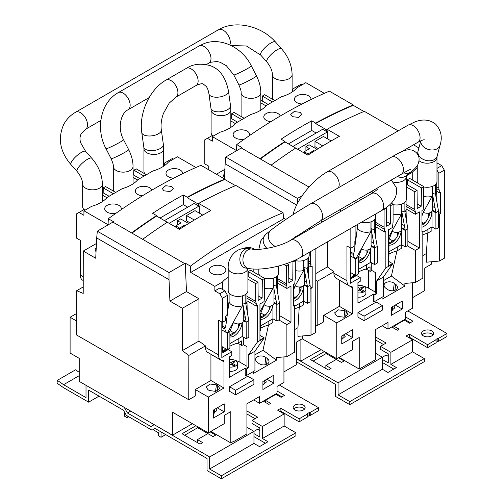<?xml version="1.0" encoding="UTF-8"?>
<svg xmlns="http://www.w3.org/2000/svg" width="504" height="504" viewBox="0 0 504 504"><rect width="100%" height="100%" fill="white"/><g stroke="black" fill="none" stroke-linecap="round" stroke-linejoin="round"><path stroke-width="0.76" d="M83.229 280.533L82.574 280.148A11.063 6.388 120 0 1 80.281 275.083L80.281 240.301L76.369 238.039L76.369 213.954L84.055 209.513L85.1 210.118M192.415 423.694L172.463 435.21L79.235 381.383L79.235 358.35L70.106 353.077L70.106 317.255L76.658 313.475M70.106 317.255L76.646 321.035M195.917 167.492L177.421 156.813L168.556 161.929A34.114 19.694 180 0 1 152.907 170.963L137.913 179.619A34.114 19.694 180 0 1 122.264 188.654L107.27 197.316A34.114 19.694 180 0 1 91.627 206.35L83.929 210.792L83.929 215.309L78.977 212.449M83.929 210.792L108.051 224.715L108.335 218.717L113.545 221.728L97.31 231.185L169.016 272.582L184.647 263.554L142.67 239.318A480.287 277.294 120 0 1 167.246 222.239L179.506 229.314A480.287 277.294 120 0 1 210.93 210.489L198.671 203.414L198.671 203.855A479.732 276.973 120 0 0 198.28 204.07L187.198 197.675A479.732 276.973 -60 0 1 224.822 179.493L235.481 185.648M115.737 192.427L105.569 186.549L103.238 187.898L103.188 192.868M146.38 174.731L136.212 168.859L133.881 170.207L133.831 175.178M324.349 93.347L305.852 82.662L296.988 87.784A34.114 19.694 180 0 1 281.339 96.812L266.345 105.475A34.114 19.694 180 0 1 250.696 114.509L235.702 123.165A34.114 19.694 180 0 1 220.059 132.199L212.36 136.641L212.36 141.158L207.409 138.298L212.486 135.362L213.532 135.967M244.175 118.276L234.001 112.405L231.67 113.753L231.619 118.717M274.812 100.586L264.644 94.714L262.313 96.056L262.263 101.027M235.349 123.568L230.832 120.96M301.94 84.924L300.894 84.319L295.401 87.475L296.636 88.187M272.481 101.928L262.313 96.056M268.153 104.429L260.82 100.195M265.992 105.878L260.82 102.892M237.51 122.119L230.832 118.264M241.838 119.624L231.67 113.753M412.379 297.751L424.771 290.594L424.771 268.015L431.292 264.247L431.292 261.765M444.333 170.15L438.852 173.294L438.852 188.061L439.438 192.843L440.609 192.163L440.609 213.62L439.438 214.301L439.438 261.041L444.333 258.237L444.333 170.15L441.724 165.627L436.981 162.893M418.9 147.93L413.501 144.818M292.811 91.552L292.811 88.975L295.401 87.475M422.812 255.591L426.397 253.518L427.663 233.144M439.438 261.041L426.397 262.206L426.397 253.518M438.852 173.294L436.981 170.05M441.724 165.627L436.981 168.38M438.852 188.061L436.71 186.827M439.438 190.254L436.71 188.679M439.438 192.843L436.71 191.268M440.609 213.62L438.524 212.417M439.438 214.301L438.524 213.772M427.902 229.314L427.902 233.075L431.878 230.788L431.878 227.021M350.841 228.344L350.841 248.207L346.928 245.952L346.928 280.734A11.063 6.388 120 0 0 349.222 285.799A11.063 6.388 120 0 0 351.307 286.316A2.766 1.594 120 0 1 351.83 286.448A2.766 1.594 120 0 1 352.403 287.715L352.403 313.872L336.754 322.906L336.754 358.728L352.661 349.543L352.661 341.265L359.245 337.459L359.245 369.079L375.354 359.78L375.354 329.666L387.998 322.365L387.998 329.144L405.474 319.051L405.474 312.278L412.379 308.291L412.379 282.769M382.064 297.247L382.064 299.2L404.882 286.026L404.882 283.437L415.315 282.505L422.812 278.177L422.812 231.424L421.968 230.933M385.938 207.818L386.417 208.095L384.086 209.444L384.086 227.209L384.672 231.991L385.844 231.311L385.844 267.901L376.721 280.886L376.721 293.794L374.957 294.815L373.653 294.059L357.941 303.131L357.941 282.656L360.221 281.339L360.221 277.572L350.249 283.33L350.249 247.867M373.653 294.059L373.653 301.468L374.957 301.354L383.368 296.497L383.368 277.043L376.721 280.886M391.337 315.321L402.224 309.034L402.224 301.052L391.337 307.339L391.337 315.321M341.75 343.949L352.636 337.661L352.636 329.685L341.75 335.966L341.75 343.949M382.328 305.613L376.198 302.079L357.941 312.619L357.941 317.136L364.071 320.67L382.328 310.13L382.328 305.613L364.071 316.153L364.071 320.67M357.941 312.619L364.071 316.153M402.224 309.034L395.312 305.046M391.337 310.741L394.764 307.881L393.939 305.84M395.716 284.376L394.273 283.311A5.991 3.906 7.5 0 0 388.004 281.912A5.991 3.906 7.5 0 0 384.092 284.981A5.991 3.906 7.5 0 0 385.799 288.2L387.242 289.271A5.991 3.906 7.5 0 0 393.511 290.669A5.991 3.906 7.5 0 0 397.423 287.601A5.991 3.906 7.5 0 0 395.716 284.376L394.947 290.279M383.368 280.703L391.413 276.06L396.931 250.86M404.882 286.026L391.413 276.06M387.998 329.144L382.133 325.754M321.105 349.694L300.894 361.059L300.894 339.532M124.74 407.66L86.272 385.447M246.916 427.304L253.959 431.374L209.626 456.971L154.211 424.67M246.916 410.968L257.676 417.18L252.006 420.456L262.433 426.479L262.433 438.524L267.977 441.724L259.503 446.62L253.959 443.419L209.626 469.016L221.363 475.789L221.363 478.8L207.018 470.522L207.018 458.476L155.03 428.457L152.032 430.189L126.397 415.391L123.398 410.193L88.622 390.115L88.622 402.161L63.454 387.633L57.059 383.191L57.33 380.344L63.586 384.697L86.014 397.643L86.014 385.598M279.386 385.075L318.503 407.66L310.225 412.436A0.554 0.321 0 0 0 309.443 412.436L307.616 413.494A0.554 0.321 0 0 0 307.616 413.941L299.143 418.837L280.886 408.297L277.628 410.18L284.149 413.941L262.433 426.479M303.383 405.096A5.991 3.459 0 0 0 296.85 404.347A5.991 3.459 0 0 0 293.152 407.547A5.991 3.459 0 0 0 294.903 409.991A5.991 3.459 0 0 0 301.436 410.741A5.991 3.459 0 0 0 305.134 407.547A5.991 3.459 0 0 0 303.383 405.096M210.08 431.859L215.687 435.097L213.079 436.603L207.868 433.591L197.436 439.614L202.652 442.625L200.044 444.131L182.045 433.742L195.936 425.723M277.043 391.022L284.539 395.35L281.106 397.328L275.89 394.317L265.463 400.34L270.673 403.351L268.89 404.384L263.283 401.146M234.139 441.006L230.813 442.928L230.813 411.611L224.23 415.409L224.23 423.694L208.322 432.879L208.322 397.058L223.971 388.023L223.971 361.859A2.766 1.594 120 0 0 223.398 360.593A2.766 1.594 120 0 0 222.875 360.467A11.063 6.388 120 0 1 220.79 359.951A11.063 6.388 120 0 1 218.497 354.885L218.497 320.097L222.409 322.358L225.729 320.443L225.729 316.228L226.901 315.548L227.487 310.092L227.487 295.338L224.879 290.821L219.927 287.96L214.849 290.89L214.849 286.373L222.541 281.931L222.541 289.466M283.947 356.914L283.947 382.441L277.043 386.429L277.043 393.202L259.566 403.288L259.566 396.516L246.916 403.817L246.916 433.931L234.404 441.158M375.354 353.159L382.391 357.223L338.058 382.82L296.339 358.728M375.354 336.823L386.108 343.029L380.438 346.305L390.871 352.327L390.871 364.373L396.409 367.574L387.935 372.469L382.391 369.268L338.058 394.865L349.795 401.638L349.795 404.649L335.45 396.371L335.45 384.325L296.339 361.74M407.818 310.924L446.941 333.509L438.656 338.291A0.554 0.321 0 0 0 437.875 338.291L436.048 339.343A0.554 0.321 0 0 0 436.048 339.797L427.575 344.686L409.317 334.146L406.06 336.029L412.581 339.797L390.871 352.327M359.245 369.079L339.034 357.412M405.474 316.871L412.971 321.199L409.538 323.177L404.321 320.166L393.895 326.189L399.105 329.2L397.322 330.233L391.715 326.995M338.512 357.714L344.125 360.946L341.517 362.452L336.3 359.44L325.868 365.463L331.084 368.474L328.476 369.98L310.483 359.591L324.368 351.578M431.815 330.952A5.991 3.459 0 0 0 425.281 330.196A5.991 3.459 0 0 0 421.583 333.396A5.991 3.459 0 0 0 423.335 335.84A5.991 3.459 0 0 0 429.868 336.59A5.991 3.459 0 0 0 433.566 333.396A5.991 3.459 0 0 0 431.815 330.952M304.536 409.053A5.991 3.459 0 0 0 303.383 408.108A5.991 3.459 0 0 0 293.744 409.053M307.616 413.494L307.616 416.953L299.143 421.848L280.886 411.308L280.237 411.686M318.503 407.66L318.503 410.672L310.225 415.447A0.554 0.321 0 0 0 309.443 415.447L307.616 416.506M246.916 413.979L255.068 418.685M253.959 433.629L259.831 437.018L259.831 427.984L252.006 423.467L252.006 420.456M184.653 435.248L197.694 427.72L207.868 433.591M276.324 393.618L281.931 396.856M338.058 382.82L338.058 394.865M412.581 339.797L412.581 351.842L390.871 364.373M388.263 356.322L386.108 355.074L382.391 357.223L382.391 369.268M393.8 369.079L382.391 362.489M380.438 346.305L380.438 349.316L388.263 353.833L388.263 362.867L382.391 359.478M412.581 351.842L424.311 358.615L424.311 361.626L349.795 404.649M424.311 358.615L349.795 401.638M409.317 334.146L409.317 337.157L408.668 337.535M436.048 339.343L436.048 342.808L427.575 347.697L427.575 344.686M427.575 347.697L409.317 337.157M446.941 333.509L446.941 336.521L438.656 341.303A0.554 0.321 0 0 0 437.875 341.303L436.048 342.355M375.354 339.835L383.5 344.534M313.091 361.097L326.126 353.569L336.3 359.44M404.756 319.467L410.363 322.705M432.968 334.902A5.991 3.459 0 0 0 431.815 333.963A5.991 3.459 0 0 0 422.176 334.902M393.895 326.189L393.895 328.255M325.868 365.463L325.868 368.474M208.713 169.791L208.713 166.15L204.8 163.894L204.8 139.803L207.409 138.298M212.36 136.641L236.483 150.564L236.767 144.566L241.977 147.578L225.748 157.034L297.448 198.431L302.173 195.703M249.581 135.519A8.297 4.788 0 0 0 249.732 134.612A8.297 4.788 0 0 0 247.306 131.223A8.297 4.788 0 0 0 238.26 130.183A8.297 4.788 0 0 0 233.138 134.612A8.297 4.788 0 0 0 235.57 137.995A8.297 4.788 0 0 0 244.465 139.072M280.23 116.027A8.297 4.788 0 0 0 277.95 113.532A8.297 4.788 0 0 0 268.903 112.493A8.297 4.788 0 0 0 263.781 116.915A8.297 4.788 0 0 0 266.213 120.305A8.297 4.788 0 0 0 270.875 121.659M311.006 99.534A8.297 4.788 0 0 0 311.018 99.225A8.297 4.788 0 0 0 308.587 95.842A8.297 4.788 0 0 0 299.546 94.802A8.297 4.788 0 0 0 294.424 99.225A8.297 4.788 0 0 0 296.856 102.614A8.297 4.788 0 0 0 302.066 104M236.767 144.566C267.863 121.987 298.74 104.183 329.389 91.161L353.235 104.927A480.287 277.294 120 0 0 315.63 123.077L315.63 123.524A479.732 276.973 -60 0 1 353.254 105.342L363.913 111.497M349.222 285.799L336.181 278.271A11.063 6.388 -60 0 1 333.894 273.206L333.894 271.725L317.262 281.295L315.781 280.199M327.373 241.895L327.373 266.912L333.894 271.725M320.72 220.758L322.617 221.854M339.394 209.979L341.29 211.075M350.841 248.207L354.161 246.292L354.161 242.078L355.333 241.397L355.919 235.941L355.919 225.414M421.394 187.904L407.314 179.771L409.645 178.422L423.725 186.556L421.394 187.904L421.205 206.243L417.211 203.931M406.344 186.908L414.729 191.753L417.066 190.399L406.344 184.212M391.293 203.213L393.082 204.246L390.751 205.594L389.567 204.914M428.224 213.161L428.224 217.948M407.264 184.741L407.314 179.771M397.259 247.004L397.259 250.772L401.234 248.478L401.234 244.711M397.58 232.357L397.58 235.639M412.259 179.934L412.259 172.399L406.4 175.783M366.622 264.695L366.622 268.764L370.068 266.767L370.068 271.435L371.763 270.459L371.763 262.937M366.937 250.047L366.937 253.329M355.333 275.279L350.973 277.792L350.973 272.765M356.769 274.901L356.769 275.581M350.249 279.115L356.574 275.468L360.221 277.572M350.639 253.657L350.639 248.094M435.532 184.565L435.532 194.317L438.524 211.126L438.524 227.701L435.916 229.207L435.878 212.625A11.932 6.886 180 0 0 435.04 212.367L432.274 210.773M428.337 217.703L428.337 213.148M425.792 221.804L421.968 224.015M421.968 225.2A11.252 6.495 -60 0 0 429.647 213.583L428.765 213.079M423.404 223.184L421.968 222.352M431.808 211.567L431.808 212.606A11.252 6.495 -60 0 1 421.968 227.209M432.375 206.293L435.059 207.976L435.821 212.083L435.04 212.367M421.968 215.857L423.681 211.554M355.868 239.954A34.114 19.694 0 0 0 355.333 240.32M355.383 243.123L355.036 245.234C354.734 249.171 354.243 251.994 353.55 253.701L353.31 254.312A15.599 9.009 0 0 0 355.723 258.943L355.723 275.505L358.331 274L358.312 257.443L355.723 258.943L350.249 255.78M226.951 317.274L226.605 319.378C226.302 323.316 225.811 326.138 225.118 327.846L224.879 328.463A15.599 9.009 0 0 0 227.291 333.094L227.291 349.656L229.9 348.151L229.881 331.594L233.969 321.086M227.436 314.105A34.114 19.694 0 0 0 226.901 314.471M417.249 168.071A34.114 19.694 0 0 0 412.259 172.399M354.274 274.674A34.114 19.694 0 0 0 350.973 277.792M366.622 268.764A34.114 19.694 0 0 0 358.325 272.059M365.35 269.136A9.683 5.588 180 0 1 370.068 271.435M371.763 270.459L375.417 272.57L375.417 293.044L376.721 293.794M375.417 292.131L368.38 288.074A12.909 7.453 0 0 0 363.875 286.385M357.941 297.102A6.64 3.83 0 0 0 365.885 293.347L365.885 289.132A6.64 3.83 0 0 0 363.938 286.417A6.64 3.83 0 0 0 357.941 285.371M360.776 290.871L360.776 289.151L363.68 290.833A5.834 3.364 180 0 1 362.193 291.69L359.289 290.014L357.941 290.789M362.263 288.294L362.263 286.883A4.927 2.841 180 0 1 363.422 287.627L360.776 289.151M359.591 290.184L359.591 288.427L362.263 286.883M357.941 287.475L359.591 288.427M357.941 292.887A6.64 3.83 0 0 0 365.885 289.132M374.957 294.815L374.957 301.354M385.844 267.901L392.496 264.058L383.368 277.043M392.496 264.058L392.496 263.611L388.389 261.236M397.259 250.772A34.114 19.694 0 0 0 388.968 254.066M392.761 240.874L389.283 238.871M395.149 239.501L388.956 243.073M406.066 200.617L406.066 209.444A8.946 5.166 180 0 1 406.06 209.645A8.946 5.166 180 0 1 404.888 212.008L407.881 228.816L407.881 245.391L405.273 246.897L405.273 230.334L404.416 225.672L401.732 223.99M397.694 235.399L397.694 232.344M401.732 228.52L404.397 230.057L405.185 229.767L401.732 227.77M393.082 214.049A8.946 5.166 0 0 0 394.159 214.32A8.946 5.166 0 0 0 401.562 213.929L388.389 237.611M398.834 232.105A11.252 6.495 -60 0 1 388.962 243.867M393.044 229.244L388.956 239.753L388.968 256.309L388.389 256.643M401.152 230.775A11.252 6.495 -60 0 1 388.962 245.108M364.505 257.191L358.312 260.763M297.36 295.955L293.53 298.166M266.717 313.646L260.524 317.224M236.074 331.336L229.881 334.914M367.051 253.09L367.051 250.034M362.118 258.565L358.64 256.561M353.575 253.632L350.639 251.937M375.423 218.308L375.423 227.134A8.946 5.166 180 0 1 375.417 227.336A8.946 5.166 180 0 1 374.245 229.698L377.238 246.506L377.238 263.082L374.63 264.587L370.717 262.332L370.717 248.207M350.249 254.167A34.114 19.694 180 0 1 350.759 253.512L352.063 254.268L352.642 253.928L353.31 254.312M371.089 246.21L373.754 247.748L374.541 247.458L373.773 243.363L371.089 241.681M357.538 224.482L357.538 227.134A8.946 5.166 0 0 0 363.523 232.004A8.946 5.166 180 0 0 370.919 231.619L355.723 258.943M368.191 249.795A11.252 6.495 -60 0 1 358.319 261.563M362.401 246.935L358.312 257.443M370.509 248.466A11.252 6.495 -60 0 1 358.319 262.798M358.325 269.483L370.717 262.332M373.754 247.748A11.932 6.886 180 0 1 374.592 248.006L374.63 264.587M350.249 272.343L355.723 275.505M370.919 221.848L370.919 231.613M374.245 219.946L374.245 229.698L371.045 228.646L373.773 243.363M371.045 221.804L371.045 228.646M377.238 246.506L374.636 248.025L374.541 247.458L371.089 245.461M401.688 204.114L401.688 210.949L404.416 225.672M404.397 230.057A11.932 6.886 180 0 1 405.235 230.315L407.881 228.816M404.888 202.255L404.888 212.008L401.688 210.949M401.562 204.158L401.562 213.923M388.389 240.08L388.956 239.753M401.36 230.511L401.36 244.642L405.273 246.897M388.968 251.792L401.36 244.642M432.325 186.423L432.325 193.259L435.059 207.976M432.375 210.08L435.821 212.083L435.916 212.644L438.524 211.126M436.71 182.927L436.71 191.753A8.946 5.166 180 0 1 436.703 191.955A8.946 5.166 180 0 1 435.532 194.317L432.325 193.259M432.199 186.467L432.199 196.239A8.946 5.166 180 0 1 424.803 196.623A8.946 5.166 180 0 1 423.725 196.358M432.199 196.239L421.968 214.647M432.004 211.315L432.004 226.945L435.916 229.207M422.812 232.256L432.004 226.945M427.902 233.075A34.114 19.694 0 0 0 422.812 234.851M299.905 291.854L299.905 286.99L301.216 287.734A11.252 6.495 -60 0 1 293.53 299.351M294.972 297.335L293.53 296.503M299.792 286.99L299.792 292.093M303.377 285.907L303.377 286.757A11.252 6.495 -60 0 1 293.53 301.361M304.196 285.119L306.608 286.518A11.932 6.886 180 0 1 307.44 286.77L310.092 285.277L310.086 301.852L307.484 303.358L303.572 301.096L294.38 306.401M304.586 280.854L306.627 282.127L307.39 286.228L306.608 286.518M293.53 290.002L295.25 285.705M299.471 303.465L299.471 307.226L303.446 304.933L303.446 301.172M268.827 321.155L268.827 324.916L272.803 322.629L272.803 318.862M269.149 306.186L269.149 309.79M243.331 337.088L243.331 344.61L246.979 346.714L246.979 367.196L248.283 367.945L248.283 355.036L257.412 342.052L257.412 305.462L256.24 306.136L256.24 303.547L255.654 301.361L255.654 283.594L257.985 282.246L258.18 300.365L262.13 298.084L262.319 279.745L264.65 278.397L250.57 270.264L248.233 271.612L248.182 276.583M243.331 344.61L241.637 345.587L241.637 340.918L238.19 342.909L238.19 338.846M238.505 323.877L238.505 327.48M253.184 271.776L253.184 269.01M226.894 349.429L222.541 351.943L222.541 346.916M228.337 349.051L228.337 349.732M221.817 353.266L228.142 349.612L231.79 351.723L231.79 355.49L229.509 356.807L229.509 377.282L245.221 368.21L245.221 375.619L246.525 375.499L254.936 370.648L254.936 351.194L248.283 355.036M222.207 327.808L222.207 322.239M308.278 257.764L308.278 265.904A8.946 5.166 180 0 1 308.265 266.106A8.946 5.166 180 0 1 307.1 268.462L310.092 285.277M303.767 260.448L303.767 270.383A8.946 5.166 180 0 1 296.371 270.774A8.946 5.166 180 0 1 295.294 270.509M303.767 270.383L293.53 288.792M303.572 285.768L303.572 301.096M304.492 284.546L307.39 286.228L307.484 286.789L307.484 303.358M307.1 258.873L307.1 268.462L303.893 267.41L306.627 282.127M303.893 260.411L303.893 267.41M229.106 293.145L229.106 301.285A8.946 5.166 0 0 0 235.084 306.155A8.946 5.166 180 0 0 242.487 305.764L227.291 333.094L229.881 331.594M242.487 295.829L242.487 305.764M245.813 294.254L245.813 303.849L248.806 320.657L248.806 337.233L246.198 338.738L242.285 336.483L242.285 322.654M246.992 293.145L246.992 301.285A8.946 5.166 180 0 1 246.985 301.487A8.946 5.166 180 0 1 245.813 303.843L242.613 302.797L245.341 317.514L243.306 316.241M239.809 323.713A11.252 6.495 -60 0 1 229.887 335.708M221.817 328.318A34.114 19.694 180 0 1 222.327 327.663L223.631 328.413L224.211 328.079L224.879 328.463M243.306 320.733L245.322 321.899L246.109 321.609L245.341 317.514M221.817 329.931L227.291 333.094M245.322 321.899A11.932 6.886 180 0 1 246.16 322.157L246.198 338.738M243.306 319.983L246.109 321.609L246.198 322.176L248.806 320.657M242.065 322.812A11.252 6.495 -60 0 1 229.887 336.949M229.893 343.634L242.285 336.483M238.619 327.241L238.619 323.87M233.686 332.716L230.208 330.712M225.143 327.783L222.207 326.088M221.817 346.494L227.291 349.656M242.613 295.791L242.613 302.797M228.186 277.187A34.114 19.694 0 0 0 222.541 281.931M285.85 219.416L284.212 218.471L190.726 272.443L214.849 286.373M254.671 249.329A8.297 4.788 0 0 0 254.092 248.957A8.297 4.788 0 0 0 243.256 248.51M211.712 273.426A8.297 4.788 0 0 0 220.758 274.466A8.297 4.788 0 0 0 225.88 270.037A8.297 4.788 0 0 0 223.448 266.654A8.297 4.788 0 0 0 214.402 265.614A8.297 4.788 0 0 0 209.28 270.037A8.297 4.788 0 0 0 211.712 273.426M225.842 348.818A34.114 19.694 0 0 0 222.541 351.943M238.19 342.909A34.114 19.694 0 0 0 229.893 346.21M236.918 343.287A9.683 5.588 180 0 1 241.637 345.587M246.979 366.282L239.948 362.219A12.909 7.453 0 0 0 235.444 360.53M248.283 367.945L246.525 368.966L245.221 368.21M229.509 371.253A6.64 3.83 0 0 0 237.453 367.498L237.453 363.277A6.64 3.83 0 0 0 235.507 360.568A6.64 3.83 0 0 0 229.509 359.522M232.344 365.022L232.344 363.302L235.248 364.984A5.834 3.364 180 0 1 233.762 365.841L230.857 364.159L229.509 364.94M233.831 362.445L233.831 361.034A4.927 2.841 180 0 1 234.99 361.777L232.344 363.302M231.153 364.335L231.153 362.571L233.831 361.034M229.509 361.62L231.153 362.571M229.509 367.038A6.64 3.83 0 0 0 237.453 363.277M231.79 351.723L221.817 357.481L221.817 322.018M286.883 356.656L286.883 324.582L290.991 322.214L290.991 286.077L286.883 288.446L286.883 285.856L286.297 283.67L286.297 265.898L288.635 264.55L288.823 282.675L292.774 280.394L292.963 262.055L295.294 260.707L295.294 278.473L294.708 283.928L293.53 284.609L293.53 306.067L294.38 305.575L294.38 352.327L286.883 356.656L276.45 357.588L276.45 360.177L253.632 373.351L253.632 371.398M262.905 389.466L273.792 383.185L273.792 375.203L262.905 381.49L262.905 389.466M213.318 418.099L224.204 411.812L224.204 403.83L213.318 410.117L213.318 418.099M253.896 379.764L247.766 376.23L229.509 386.763L229.509 391.28L235.639 394.821L253.896 384.281L253.896 379.764L235.639 390.304L235.639 394.821M229.509 386.763L235.639 390.304M273.792 383.185L266.881 379.191M262.905 384.892L266.332 382.032L265.507 379.984M267.284 358.527L265.841 357.456A5.991 3.906 7.5 0 0 259.573 356.063A5.991 3.906 7.5 0 0 255.66 359.125A5.991 3.906 7.5 0 0 257.361 362.351L258.81 363.422A5.991 3.906 7.5 0 0 265.079 364.82A5.991 3.906 7.5 0 0 268.991 361.752A5.991 3.906 7.5 0 0 267.284 358.527L266.515 364.43M254.936 354.854L262.981 350.211L268.5 325.011M276.45 360.177L262.981 350.211M259.566 403.288L253.701 399.905M172.463 435.21L172.463 412.178L208.322 432.879M210.867 431.411L230.813 442.928M124.482 407.805L127.48 413.003L150.948 426.554L153.947 424.822M209.626 456.971L209.626 469.016M284.149 413.941L284.149 425.987L262.433 438.524M259.831 430.466L257.676 429.225L253.959 431.374L253.959 443.419M265.369 443.23L253.959 436.64M284.149 425.987L295.88 432.766L295.88 435.777L221.363 478.8M295.88 432.766L221.363 475.789M280.886 408.297L280.886 411.308M299.143 421.848L299.143 418.837M310.225 415.447L310.225 412.436M130.738 411.119L127.48 413.003M265.463 400.34L265.463 402.4M79.235 375.663L63.586 384.697M99.055 396.138L88.622 402.161M57.33 380.344L75.581 369.804L79.235 372.343M153.002 429.629L158.439 432.766L158.439 435.777L161.047 437.283L161.047 431.934M124.532 412.165L124.532 416.203L127.14 417.709L127.14 415.819M161.047 437.283L165.684 434.606M127.14 417.709L128.778 416.764M296.339 358.432L300.894 361.059M317.262 281.295L317.192 325.603L323.713 321.836L323.713 315.378L339.362 306.344L339.362 280.186A2.766 1.594 120 0 0 339.362 280.104M336.754 322.906L323.713 315.378M302.198 338.776L336.754 358.728M216.392 174.22L224.866 169.344M224.658 173.678A5.991 3.452 0.1 0 0 223.606 175.631A5.991 3.452 0.1 0 0 224.482 177.433M296.623 205.052L225.137 163.781L225.748 157.034M225.137 163.781L224.412 178.851M316.153 133.031L311.718 130.467L311.718 120.815A480.287 277.294 120 0 0 281.075 139.173L284.987 141.435A480.287 277.294 120 0 0 260.02 158.773L241.378 148.012M311.718 120.815L315.63 123.077M292.358 116.67L290.732 114.421L294.115 111.567L300.176 112.329L301.802 114.547L298.418 117.382L292.358 116.67M398.179 130.876L364.316 111.327A480.287 277.294 120 0 0 327.102 129.263L339.362 136.338A480.287 277.294 120 0 0 307.938 155.163L295.678 148.088A480.287 277.294 120 0 0 271.102 165.167L309.021 187.06M284.987 141.435L284.987 141.901L296.068 148.302A479.732 276.973 120 0 0 296.062 148.308M260.392 158.987A479.732 276.973 -60 0 1 284.987 141.901M353.235 104.927L353.254 105.342M311.718 130.467L288.452 143.905M315.63 123.524L326.712 129.919L326.712 131.601L322.673 129.263L292.887 146.462M326.712 131.601L327.102 131.374L327.102 129.704A479.732 276.973 120 0 0 326.712 129.919M327.102 131.374L327.757 131.752L297.568 149.178M327.102 129.263L327.102 129.704M327.757 138.978L327.757 131.752M260.02 158.773L271.102 165.167M297.448 203.433L297.448 198.431M317.192 325.603L315.649 324.708M315.8 273.565L327.373 266.912M352.403 313.872L339.362 306.344M337.85 316.418L344.295 317.218L348.088 314.269L346.324 311.522L344.849 310.672L338.404 309.872L334.606 312.827L336.376 315.567L337.85 316.418M341.75 339.375L345.177 336.508L344.352 334.467M352.636 337.661L345.725 333.673M283.947 371.902L296.339 364.745L296.339 342.159L302.545 338.581L302.551 335.941M310.42 251.685L310.42 262.212L311.006 266.994L312.178 266.314L312.178 287.771L311.006 288.446L311.006 335.191L315.624 332.539L315.876 248.535M168.204 162.338L166.969 161.62L172.463 158.47L173.508 159.075M294.38 305.575L293.53 305.084M246.525 368.966L246.525 375.499M257.412 342.052L264.065 338.209L254.936 351.194M264.65 278.397L264.65 296.163L264.065 301.619L259.957 303.994L259.957 340.131L264.065 337.756L259.957 335.387M264.065 338.209L264.065 337.756M288.635 264.55L286.845 263.523M292.963 262.055L292.055 261.526M295.294 260.707L294.708 260.366M286.297 265.898L283.884 264.506M257.985 282.246L247.918 276.431M255.654 283.594L247.918 279.122M262.319 279.745L248.233 271.612M214.849 290.89L219.801 293.75L224.879 290.821M292.774 280.394L288.779 278.082M286.297 283.67L277.635 278.668M286.883 285.856L277.635 280.52M286.883 288.446L277.635 283.109M290.991 322.214L279.449 315.548M286.883 324.582L278.8 319.914M268.827 324.916A34.114 19.694 0 0 0 260.536 328.217M264.329 315.025L260.851 313.016M269.262 309.544L269.262 306.18M277.635 275.455L277.635 283.594A8.946 5.166 180 0 1 277.628 283.796A8.946 5.166 180 0 1 276.457 286.152L279.449 302.967L279.449 319.542L276.841 321.048L272.929 318.786L260.536 325.943M259.957 330.794L260.536 330.46L260.524 313.904L264.613 303.395M273.949 303.043L275.965 304.208L276.753 303.918L275.984 299.817L273.949 298.551M264.65 288.2A8.946 5.166 0 0 0 265.728 288.464A8.946 5.166 0 0 0 273.13 288.074L259.957 311.762M270.453 306.022A11.252 6.495 -60 0 1 260.524 318.018M272.708 305.122A11.252 6.495 -60 0 1 260.53 319.259M272.929 304.964L272.929 318.786M275.965 304.208A11.932 6.886 180 0 1 276.803 304.46L276.841 321.048M273.256 278.101L273.256 285.1L275.984 299.817M273.949 302.293L276.753 303.918L276.841 304.485L279.449 302.967M273.13 278.139L273.13 288.074M259.957 314.231L260.524 313.904M276.457 276.564L276.457 286.159L273.256 285.1M262.13 298.084L258.13 295.779M255.654 301.361L246.992 296.358M256.24 303.547L246.992 298.211M256.24 306.136L246.992 300.8M311.006 335.191L297.965 336.351L297.965 327.669L299.231 307.295M311.006 288.446L310.092 287.923M294.38 329.742L297.965 327.669M299.471 307.226A34.114 19.694 0 0 0 294.38 308.996M312.178 287.771L310.092 286.568M311.006 266.994L308.278 265.413M311.006 264.405L308.278 262.823M310.42 262.212L308.278 260.971M219.801 293.75L222.409 298.267L227.487 295.338M222.409 298.267L222.409 322.358M220.79 359.951L207.749 352.422A11.063 6.388 -60 0 1 205.456 347.357L205.456 345.876L188.83 355.446L182.309 350.626L198.941 341.057L205.456 345.876M190.726 272.443L190.443 266.125L185.233 263.119L186.486 291.558L198.941 298.752L198.941 341.057M223.971 388.023L210.93 380.495L210.93 354.331A2.766 1.594 120 0 0 210.93 354.255M208.322 397.058L195.281 389.529L210.93 380.495M209.418 390.569L215.857 391.369L219.656 388.414L217.892 385.673L216.418 384.823L209.973 384.023L206.174 386.971L207.944 389.718L209.418 390.569M213.318 413.526L216.745 410.659L215.92 408.618M188.83 355.446L188.761 399.754L195.281 395.986L195.281 389.529M83.223 286.946L76.69 290.701L76.627 335.009L188.761 399.754M186.486 291.558L169.924 301.09L169.016 279.676L96.705 237.926L95.728 258.256L83.273 251.061L96.434 243.495M83.273 251.061L83.21 293.41L76.69 290.701M96.226 247.829A5.991 3.452 0.1 0 0 95.174 249.782A5.991 3.452 0.1 0 0 96.05 251.584M96.705 237.926L97.31 231.185M187.721 207.176L183.286 204.618L183.286 194.966L187.198 197.228A480.287 277.294 120 0 1 224.803 179.078L200.957 165.312C170.308 178.334 139.432 196.132 108.335 218.717M183.286 194.966A480.287 277.294 120 0 0 152.643 213.324L156.555 215.586A480.287 277.294 120 0 0 131.588 232.917L112.946 222.157M163.926 190.814L162.301 188.572L165.684 185.718L171.744 186.48L173.37 188.698L169.987 191.533L163.926 190.814M185.233 263.119L184.647 263.554M283.557 218.049L284.212 218.427L283.626 218.768L283.072 212.719C251.975 225.483 221.099 243.287 190.443 266.125M283.072 212.719L235.885 185.478A480.287 277.294 120 0 0 198.671 203.414M156.555 215.586L156.555 216.052L167.637 222.453A479.732 276.973 120 0 0 167.63 222.459M131.96 233.138A479.732 276.973 -60 0 1 156.555 216.052M224.803 179.078L224.822 179.493M187.198 197.228L187.198 197.675M183.286 204.618L160.02 218.056M169.136 223.329L199.326 205.897L198.28 205.745L198.28 204.07M198.28 205.745L194.242 203.414L164.449 220.613M198.671 205.525L198.671 203.855M199.326 213.123L199.326 205.897M131.588 232.917L142.67 239.318M169.016 279.676L169.016 272.582M169.924 301.09L182.379 308.278L182.309 350.626M182.379 308.278L198.941 298.752M202.715 215.082L195.023 210.641L186.549 215.536L194.317 220.021M185.245 221.558L186.549 220.802L186.549 215.536M188.622 223.505L180.678 218.925L177.484 220.765L181.068 222.837L175.789 225.887L179.569 228.066L185.113 224.872L185.806 225.269M177.484 224.91L177.484 220.765M186.549 220.802L189.876 222.73M185.113 225.71L185.113 224.872M179.569 229.27L179.569 228.066M175.789 227.172L175.789 225.887M121.149 209.67A8.297 4.788 0 0 0 121.3 208.757A8.297 4.788 0 0 0 118.875 205.374A8.297 4.788 0 0 0 109.828 204.334A8.297 4.788 0 0 0 104.706 208.757A8.297 4.788 0 0 0 107.138 212.146A8.297 4.788 0 0 0 116.033 213.217M151.798 190.178A8.297 4.788 0 0 0 149.512 187.683A8.297 4.788 0 0 0 140.471 186.644A8.297 4.788 0 0 0 135.349 191.066A8.297 4.788 0 0 0 137.781 194.456A8.297 4.788 0 0 0 142.443 195.81M182.568 173.685A8.297 4.788 0 0 0 182.587 173.376A8.297 4.788 0 0 0 180.155 169.987A8.297 4.788 0 0 0 171.114 168.953A8.297 4.788 0 0 0 165.992 173.376A8.297 4.788 0 0 0 168.424 176.765A8.297 4.788 0 0 0 173.634 178.151M137.56 180.029L133.037 177.414M144.049 176.079L133.881 170.207M139.721 178.58L133.037 174.718M109.078 196.27L102.394 192.415M106.917 197.719L102.394 195.111M113.406 193.769L103.238 187.898M164.38 165.703L164.38 163.126L166.969 161.62M224.204 411.812L217.293 407.824M331.147 140.937L323.455 136.489L314.981 141.385L322.749 145.87M313.677 147.407L314.981 146.658L314.981 141.385M317.054 149.36L309.109 144.774L305.915 146.62L309.5 148.686L304.221 151.736L308.001 153.922L313.545 150.721L314.238 151.118M305.915 150.759L305.915 146.62M314.981 146.658L318.308 148.579M313.545 151.559L313.545 150.721M308.001 155.125L308.001 153.922M304.221 153.021L304.221 151.736M197.436 439.614L197.436 442.625M415.315 282.505L415.315 250.431L407.232 245.769M415.315 250.431L419.423 248.062L407.881 241.397M417.066 190.399L417.255 208.524L421.205 206.243M423.725 186.556L423.725 204.322L423.139 209.784L421.968 210.458L421.968 231.916L422.812 231.424M419.423 248.062L419.423 211.926L415.315 214.301L415.315 211.705L414.729 209.519L406.066 204.517M414.729 191.753L414.729 209.519M386.417 208.095L386.612 226.214L390.562 223.933L390.751 205.594M393.082 204.246L393.082 222.012L392.496 227.474L388.389 229.843L388.389 265.98L392.496 263.611M415.315 214.301L406.066 208.958M415.315 211.705L406.066 206.369M390.562 223.933L386.562 221.628M384.672 231.991L375.423 226.649M384.672 229.402L375.423 224.059M384.086 227.209L375.423 222.207M438.656 341.303L438.656 338.291M326.126 353.569L326.126 352.592M197.694 427.72L197.694 426.743M233.472 322.352A5.254 3.037 0 0 0 234.335 323.001A5.254 3.037 0 0 0 240.061 323.663A5.254 3.037 0 0 0 243.306 320.859L243.306 306.533M228.186 290.745A9.866 5.695 0 0 0 234.272 296.006A9.866 5.695 0 0 0 245.026 294.771A9.866 5.695 0 0 0 247.918 290.745L247.918 268.411A9.866 5.695 180 0 1 245.026 272.185A9.866 5.695 180 0 1 234.272 273.42A9.866 5.695 180 0 1 228.186 268.159L228.186 290.745M361.626 222.119A9.866 5.695 0 0 0 372.815 220.991A9.866 5.695 0 0 0 375.701 216.966L375.701 213.992M361.633 248.9A5.254 3.037 0 0 0 362.118 249.228A5.254 3.037 0 0 0 367.851 249.883A5.254 3.037 0 0 0 371.089 247.08L371.089 228.904M264.115 304.662A5.254 3.037 0 0 0 264.972 305.311A5.254 3.037 0 0 0 270.705 305.972A5.254 3.037 0 0 0 273.949 303.169L273.949 288.836M258.823 269.06L258.823 273.055A9.866 5.695 0 0 0 259.932 275.669M264.159 278.113A9.866 5.695 0 0 0 275.669 277.08A9.866 5.695 0 0 0 278.554 273.055L278.554 266.036M393.082 204.624A9.866 5.695 0 0 0 403.452 203.301A9.866 5.695 0 0 0 406.344 199.275L406.344 176.69A9.866 5.695 180 0 1 403.452 180.722A9.866 5.695 180 0 1 393.435 182.108M392.276 231.21A5.254 3.037 0 0 0 392.761 231.538A5.254 3.037 0 0 0 398.488 232.193A5.254 3.037 0 0 0 401.732 229.389L401.732 211.208M295.199 285.844A5.254 3.037 0 0 0 295.615 286.114A5.254 3.037 0 0 0 301.342 286.776A5.254 3.037 0 0 0 304.586 283.973L304.586 271.139M309.198 252.391L309.198 255.364A9.866 5.695 180 0 1 294.802 260.423M417.558 182.996A9.866 5.695 180 0 1 417.249 181.585L417.249 165.772M419.101 160.814A9.866 5.695 180 0 0 434.095 161.526A9.866 5.695 180 0 0 436.981 157.494L436.981 181.585A9.866 5.695 180 0 1 423.725 186.934M423.385 212.329A5.254 3.037 0 0 0 423.404 212.341A5.254 3.037 0 0 0 429.131 212.997A5.254 3.037 0 0 0 432.375 210.193L432.375 193.511M230.832 127.411L230.832 109.992A9.866 5.695 180 0 1 227.94 114.017A9.866 5.695 180 0 1 217.186 115.252A9.866 5.695 180 0 1 211.1 109.992L211.1 132.577A9.866 5.695 0 0 0 212.404 135.412M163.674 166.188L163.674 148.762A9.866 5.695 180 0 1 160.789 152.794A9.866 5.695 180 0 1 150.035 154.022A9.866 5.695 180 0 1 143.942 148.762L143.942 171.347A9.866 5.695 0 0 0 145.045 173.962M133.037 183.872L133.037 166.452A9.866 5.695 180 0 1 130.145 170.478A9.866 5.695 180 0 1 119.398 171.713A9.866 5.695 180 0 1 113.305 166.452L113.305 189.038A9.866 5.695 0 0 0 114.408 191.659M241.088 92.673C241.416 91.778 240.685 89.202 238.909 84.93A9.866 0.699 -27.1 0 0 240.717 84.464A9.866 0.699 -27.1 0 0 253.039 78.34A9.866 0.699 -27.1 0 0 256.473 75.94C258.911 80.697 260.329 85.529 260.738 90.443L260.82 92.673A9.866 5.695 180 0 1 257.935 96.705A9.866 5.695 180 0 1 247.181 97.94A9.866 5.695 180 0 1 241.088 92.673L241.088 115.258A9.866 5.695 0 0 0 241.397 116.676M292.118 92.03L292.118 74.605A9.866 5.695 180 0 1 289.227 78.637A9.866 5.695 180 0 1 278.479 79.871A9.866 5.695 180 0 1 272.387 74.605L272.387 97.19A9.866 5.695 -0 0 0 273.508 99.83M102.394 201.562L102.394 184.143A9.866 5.695 180 0 1 99.508 188.168A9.866 5.695 180 0 1 88.754 189.403A9.866 5.695 180 0 1 82.662 184.143L82.662 206.728A9.866 5.695 -0 0 0 83.973 209.563M80.281 275.083L83.236 276.791M394.273 283.311L393.303 290.701M392.824 306.482L392.307 310.414M346.928 280.734L333.894 273.206M431.808 212.606L431.077 212.19M368.38 288.074L368.38 270.238M303.377 286.757L302.633 286.329M239.948 362.219L239.948 344.389M265.841 357.456L264.871 364.852M264.392 380.633L263.875 384.565M309.443 415.447L309.443 412.436M352.403 287.715L339.362 280.186M346.324 311.522L345.631 316.802M343.237 335.11L342.72 339.047M344.849 310.672L343.986 317.281M218.497 354.885L205.456 347.357M223.971 361.859L210.93 354.331M217.892 385.673L217.199 390.953M214.805 409.261L214.288 413.198M216.418 384.823L215.554 391.432M437.875 341.303L437.875 338.291M244.843 249.373A9.866 7.302 98.9 0 0 239.873 259.818A9.866 7.302 98.9 0 0 245.7 268.065L248.774 268.55A9.866 7.302 -81.1 0 1 243.325 262.83A9.866 7.302 -81.1 0 1 247.918 249.858A9.866 7.302 -81.1 0 1 251.836 249.058L248.762 248.573A9.866 7.302 98.9 0 0 244.843 249.373M251.836 249.058C260.07 250.778 280.923 246.368 290.896 240.169A9.866 5.695 60 0 1 302.387 249.745A9.866 5.695 60 0 1 300.762 257.261C286.335 265.652 263.183 270.919 248.774 268.55M300.762 257.261L381.61 210.584A9.866 5.695 -120 0 0 383.229 203.068A9.866 5.695 -120 0 0 371.744 193.498L290.896 240.169M373.01 192.736A9.866 7.302 -81.1 0 1 371.946 191.186M369.993 192.314A9.866 7.302 98.9 0 0 371.561 193.599M361.399 199.471A9.866 5.695 180 0 1 359.15 198.57M258.848 249.31L260.776 240.817L265.797 234.291A9.866 8.026 51.4 0 0 266.969 248.377M275.468 246.431A9.866 8.026 -128.6 0 1 270.094 241.939A9.866 8.026 -128.6 0 1 270.913 230.202L265.797 234.291M270.913 230.202C279.266 223.474 297.889 211.126 310.697 203.761A9.866 5.695 60 0 1 320.116 208.725A9.866 5.695 60 0 1 320.563 220.853L289.334 241.032M320.563 220.853L401.404 174.176A9.866 5.695 -120 0 0 400.957 162.049A9.866 5.695 -120 0 0 391.539 157.09L310.697 203.761M391.539 157.09C397.31 153.689 401.871 151.421 405.235 150.28L408.82 149.682L411.774 150.066C414.735 151.175 416.663 152.592 417.545 154.3C419.618 157.097 419.599 160.808 417.482 165.419C416.134 167.454 413.979 169.596 411.018 171.839A9.866 8.026 -128.6 0 1 403.754 172.841M397.467 176.45A9.866 8.026 51.4 0 0 405.084 176.482A9.866 8.026 51.4 0 0 405.896 175.928L411.018 171.839M296.78 236.773A9.866 5.695 180 0 1 295.716 236.571M299.011 234.347A9.866 6.974 15 0 0 300.63 234.555M293.051 214.641A9.866 6.974 -165 0 1 293.177 214.005L292.994 214.679M293.177 214.005C297.089 198.954 312.486 180.268 327.316 171.788A9.866 5.695 60 0 1 334.058 173.597A9.866 5.695 60 0 1 338.316 187.816M401.31 151.855L418.03 142.204A9.866 5.695 -120 0 0 419.832 135.463A9.866 5.695 -120 0 0 414.899 126.92A9.866 5.695 -120 0 0 408.164 125.112L327.316 171.788M408.164 125.112L414.987 121.867C422.969 118.824 429.836 119.574 435.588 124.116C441.12 130.19 442.594 137.258 440.024 145.335A9.866 6.974 -165 0 1 433.27 149.94A9.866 6.974 -165 0 1 423.517 146.809A9.866 6.974 -165 0 1 420.853 140.767M420.815 140.786L418.062 151.049A9.866 6.974 15 0 0 420.62 157.626A9.866 6.974 15 0 0 434.335 159.573A9.866 6.974 15 0 0 437.126 156.152L440.024 145.335M208.927 93.82C208.354 90.361 207.421 87.853 206.123 86.291L203.396 84.149C202.841 83.236 200.409 83.689 196.088 85.497A9.866 5.695 -120 0 0 197.341 76.81A9.866 5.695 -120 0 0 189.939 68.323A9.866 5.695 -120 0 0 186.222 68.412C192.9 64.002 200.926 63.088 210.3 65.665C219.738 68.966 225.792 77.433 228.469 91.079A9.866 4.618 172 0 1 225.572 95.017A9.866 4.618 172 0 1 211.724 96.478A9.866 4.618 172 0 1 208.927 93.82L210.981 108.442A9.866 4.618 -8 0 0 217.268 111.806A9.866 4.618 -8 0 0 227.619 109.639A9.866 4.618 -8 0 0 230.523 105.701L230.832 109.992M186.222 68.412L166.011 80.079A9.866 5.695 60 0 1 169.728 79.991A9.866 5.695 60 0 1 177.131 88.477A9.866 5.695 60 0 1 175.877 97.171L196.088 85.497M175.877 97.171L169.18 103.144L163.485 113.299C161.343 119.24 160.618 124.753 161.318 129.849A9.866 4.618 172 0 1 155.553 135.028A9.866 4.618 172 0 1 144.572 135.248A9.866 4.618 172 0 1 141.775 132.59C138.833 113.205 149.638 89.258 166.011 80.079M141.775 132.59L143.829 147.212A9.866 4.618 -8 0 0 146.62 149.871A9.866 4.618 -8 0 0 160.467 148.409A9.866 4.618 -8 0 0 163.365 144.472L161.318 129.849M111.126 158.71A9.866 0.699 -27.1 0 0 116.159 156.832A9.866 0.699 -27.1 0 0 125.25 152.12A9.866 0.699 -27.1 0 0 128.69 149.72L123.568 139.721A9.866 0.699 152.9 0 1 120.135 142.122A9.866 0.699 152.9 0 1 107.812 148.245A9.866 0.699 152.9 0 1 106.01 148.712L111.126 158.71C112.902 162.975 113.627 165.558 113.305 166.452M256.473 75.94L251.357 65.942A9.866 0.699 152.9 0 1 245.549 69.672A9.866 0.699 152.9 0 1 235.601 74.466A9.866 0.699 152.9 0 1 233.793 74.932L226.309 65.671L220.16 62.269L216.903 61.52L210.596 62.269L208.952 63.063A9.866 5.695 -120 0 0 209.16 52.044A9.866 5.695 -120 0 0 199.534 45.757A9.866 5.695 -120 0 0 199.086 45.971L118.238 92.648A9.866 5.695 60 0 1 118.692 92.434A9.866 5.695 60 0 1 128.318 98.721A9.866 5.695 60 0 1 128.104 109.74C120.884 113.072 117.117 127.858 123.568 139.721M229.868 44.913A9.866 5.695 -120 0 0 227.096 33.73A9.866 5.695 -120 0 0 218.396 29.793C235.223 19.706 261.437 25.861 275.417 41.933A9.866 2.753 138.1 0 0 271.02 42.922A9.866 2.753 138.1 0 0 261.097 52.548A9.866 2.753 138.1 0 0 260.726 55.106L266.849 61.942A9.866 2.753 -41.9 0 1 269.275 56.461A9.866 2.753 -41.9 0 1 277.143 49.757A9.866 2.753 -41.9 0 1 281.547 48.768C288.275 56.53 291.803 65.142 292.118 74.605M218.396 29.793L75.613 112.228A9.866 5.695 60 0 1 84.546 116.481A9.866 5.695 60 0 1 86.871 127.827A9.866 5.695 60 0 1 85.478 129.314L100.844 120.443M85.478 129.314L81.182 133.636C79.437 137.781 80.092 139.621 80.174 140.679L80.609 142.67L85.693 151.471A9.866 2.753 138.1 0 0 78.933 154.022A9.866 2.753 138.1 0 0 71.373 162.086A9.866 2.753 138.1 0 0 71.001 164.638C59.982 151.817 57.557 138.417 63.718 124.444C66.478 119.297 70.44 115.221 75.613 112.228M71.001 164.638L77.125 171.473A9.866 2.753 -41.9 0 1 77.496 168.916A9.866 2.753 -41.9 0 1 87.425 159.296A9.866 2.753 -41.9 0 1 91.823 158.306L85.693 151.471M212.02 135.633L212.02 134.984M406.312 219.983L406.054 209.645M375.669 237.674L375.411 227.336M357.556 226.794L355.364 243.249M436.955 202.293L436.697 191.955M308.524 276.444L308.265 266.099M247.237 311.825L246.979 301.487M229.125 300.945L226.932 317.4M277.88 294.134L277.622 283.796M83.588 209.784L83.588 209.135M248.762 248.573C244.673 247.918 240.824 248.585 237.201 250.583C230.939 254.986 227.934 260.845 228.186 268.159M391.318 180.004L396.226 187.482C398.513 198.614 389.907 205.733 381.61 210.584M377.364 189.157L377.364 189.157C377.83 189.221 375.959 190.669 371.744 193.498M355.969 202.602L355.969 200.409M411.018 169.142L411.031 169.136C411.428 169.004 410.243 169.142 401.404 174.176M406.344 176.69L406.526 175.203M310.073 227.184L309.462 229.452M424.311 139.784C423.606 139.614 421.508 140.421 418.03 142.204M436.981 157.494L437.126 156.152M417.457 154.167L418.062 151.049M228.469 91.079L230.523 105.701M163.674 148.762L163.365 144.472M143.942 148.762L143.829 147.212M211.1 109.992L210.981 108.442M133.037 166.452L132.949 164.216C132.539 159.308 131.122 154.476 128.69 149.72M118.238 92.648C100.441 102.47 95.439 129.093 106.01 148.712M208.952 63.063L206.363 64.556M149.159 97.581L128.104 109.74M251.357 65.942C242.147 46.853 219.725 36.773 203.402 43.898L199.086 45.971M238.909 84.93L233.793 74.932M260.82 92.673L260.82 110.143M275.417 41.933L281.547 48.768M231.254 45.568L246.374 45.977L260.726 55.106M102.394 184.143C102.079 174.674 98.551 166.062 91.823 158.306M82.662 184.143C82.568 180.174 80.722 175.953 77.125 171.473M272.387 74.605C272.292 70.636 270.446 66.415 266.849 61.942"/></g></svg>
